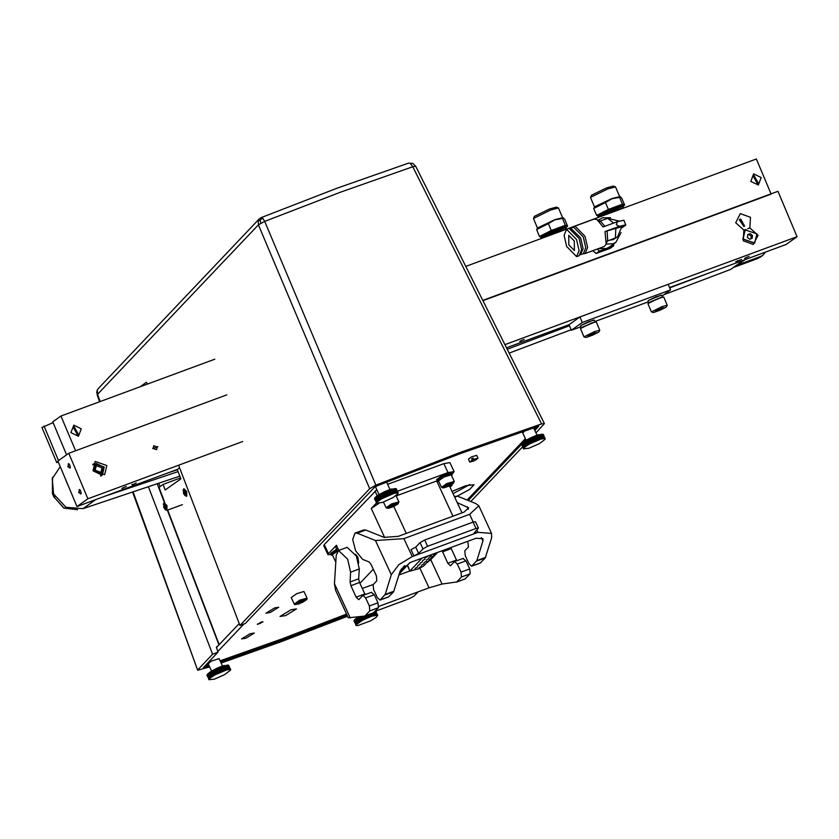 <?xml version="1.0" encoding="UTF-8"?>
<svg xmlns="http://www.w3.org/2000/svg" width="839" height="839" viewBox="0 0 839 839"><rect width="100%" height="100%" fill="white"/><g stroke="black" fill="none" stroke-linecap="round" stroke-linejoin="round"><path stroke-width="1.26" d="M379.092 494.653L375.652 487.218L376.596 486.033M386.517 482.026L390.041 489.515M391.31 489.2L392.337 489.116L393.816 493.479L381.755 498.733L377.76 501.481L376.784 503.085L382.374 502.425L393.009 497.611L398.001 493.605L396.952 492.902L393.816 493.479M380.004 499.813L377.55 495.555L384.409 491.79L391.268 489.116L392.904 493.752M379.238 500.327L376.868 496.384L377.571 495.65M378.567 500.81L376.197 496.887L376.837 496.153M378.001 501.271L375.631 497.349L376.197 496.636M377.529 501.701L375.169 497.789L375.662 497.097M377.162 502.089L374.813 498.177L375.222 497.517M376.91 502.435L374.582 498.523L374.897 497.894M374.687 498.24L376.742 502.865M395.054 493.164L393.208 488.906M394.949 492.682L394.666 493.259M395.777 493.028L393.984 488.738M395.725 492.514L395.442 493.091M396.417 492.933L394.666 488.634M396.417 492.409L396.123 492.975M396.952 492.902L395.242 488.592M396.994 492.367L396.711 492.913M397.392 492.933L395.714 488.602M397.466 492.378L397.193 492.913M397.707 493.017L396.081 488.676M397.833 492.451L397.571 492.975M396.102 488.718L397.833 493.091M397.927 493.164L398.074 492.587M396.407 488.98L397.99 493.259M398.022 493.353L398.21 492.776M397.938 493.752L398.158 492.913M391.74 488.98L392.337 489.116M390.817 489.263L391.404 489.389M392.463 493.982L390.387 489.494M392.39 493.919L390.313 489.42M392.159 493.5L391.918 494.077M389.831 489.588L390.408 489.714M391.509 494.307L389.422 489.808M391.383 494.265L389.296 489.766M391.1 493.867L390.89 494.454M390.502 494.674L388.415 490.175M388.803 489.955L389.348 490.091M390.334 494.653L388.247 490.165M389.999 494.276L389.82 494.863M387.733 490.364L388.247 490.5M389.464 495.083L387.377 490.584M389.244 495.083L387.167 490.595M388.877 494.737L388.719 495.304M388.394 495.524L386.307 491.025M388.142 495.555L386.055 491.056M387.723 495.22L387.608 495.786M387.324 495.985L385.237 491.486M387.031 496.038L384.944 491.549M386.58 495.734L386.496 496.289M386.244 496.478L384.168 491.979M385.919 496.552L383.832 492.063M385.426 496.269L385.395 496.814M385.185 496.992L383.108 492.493M384.828 497.087L382.741 492.587M384.304 496.824L384.314 497.349M384.147 497.517L382.07 493.017M383.759 497.632L381.672 493.133M383.15 498.041L381.063 493.542M382.731 498.188L380.654 493.689M382.196 498.576L380.109 494.077M381.755 498.733L379.679 494.234M381.294 499.1L379.207 494.601M380.843 499.278L378.767 494.779M380.466 499.625L378.379 495.125M377.634 495.859L377.917 495.314M376.868 496.384L377.162 495.828M376.197 496.887L376.491 496.321M375.631 497.349L375.914 496.782M375.169 497.789L375.442 497.202M376.921 501.565L377.34 501.89M374.813 498.177L375.075 497.59M376.564 501.953L377.026 502.257M374.582 498.523L374.823 497.936M376.333 502.299L376.826 502.582M376.774 502.739L376.218 502.603M376.753 502.981L374.519 498.932M376.229 502.844L376.784 503.085M376.847 503.18L376.281 502.865M376.354 503.033L376.931 503.253M378.987 503.316L371.237 508.486L384.702 537.547M211.585 671.179L208.135 663.754L211.355 661.142L219.105 658.667L222.524 666.04M223.793 665.736L224.831 665.652L226.31 670.015L214.753 674.976L210.484 677.807L209.268 679.611L214.354 679.118L224.527 674.692L230.431 670.288L229.687 669.449L226.31 670.015M212.498 676.339L210.033 672.091L216.902 668.316L223.751 665.652L225.387 670.288M211.732 676.853L209.362 672.909L210.065 672.175M211.061 677.346L208.691 673.413L209.331 672.689M210.484 677.807L208.114 673.885L208.691 673.172M210.012 678.237L207.653 674.315L208.145 673.623M209.645 678.625L207.306 674.713L207.715 674.042M209.393 678.971L207.076 675.059L207.39 674.43M207.181 674.766L209.236 679.391M227.537 669.7L225.691 665.432M227.442 669.207L227.159 669.784M228.271 669.553L226.467 665.275M228.218 669.05L227.925 669.616M228.9 669.47L227.149 665.17M228.9 668.945L228.617 669.501M229.446 669.438L227.736 665.117M229.487 668.903L229.194 669.449M229.876 669.47L228.208 665.138M229.959 668.914L229.687 669.449M230.201 669.553L228.575 665.212M230.316 668.987L230.064 669.501M228.596 665.254L230.326 669.616M230.41 669.69L230.568 669.113M228.89 665.505L230.473 669.784M230.505 669.889L230.694 669.312M230.431 670.288L230.652 669.438M224.223 665.516L224.831 665.652M223.3 665.788L223.898 665.925M224.957 670.518L222.87 666.019M224.883 670.455L222.796 665.956M224.642 670.025L224.412 670.613M222.325 666.114L222.891 666.25M223.992 670.843L221.916 666.344M223.877 670.801L221.79 666.302M223.594 670.392L223.373 670.98M222.985 671.21L220.909 666.711M221.297 666.481L221.842 666.617M222.817 671.19L220.741 666.69M222.492 670.812L222.304 671.389M220.227 666.89L220.741 667.036M221.947 671.609L219.86 667.12M221.737 671.62L219.65 667.12M221.36 671.263L221.213 671.84M220.888 672.049L218.801 667.55M220.636 672.081L218.549 667.582M220.217 671.745L220.101 672.312M219.808 672.521L217.731 668.022M219.514 672.574L217.437 668.075M219.063 672.27L218.989 672.815M218.738 673.014L216.651 668.515M218.413 673.088L216.326 668.589M217.92 672.805L217.878 673.339M217.679 673.518L215.592 669.029M217.311 673.623L215.235 669.123M216.64 674.042L214.553 669.543M216.252 674.168L214.165 669.669M215.633 674.577L213.557 670.078M215.224 674.713L213.137 670.214M214.679 675.112L212.603 670.613M214.249 675.269L212.162 670.77M213.788 675.636L211.701 671.137M213.337 675.804L211.25 671.315M212.949 676.15L210.872 671.651M210.128 672.385L210.411 671.84M209.362 672.909L209.645 672.354M208.691 673.413L208.974 672.847M208.114 673.885L208.397 673.308M207.653 674.315L207.925 673.738M209.404 678.09L209.823 678.426M207.306 674.713L207.569 674.126M209.058 678.489L209.519 678.793M207.076 675.059L207.317 674.472M208.827 678.835L209.32 679.118M209.257 679.265L208.712 679.129M209.236 679.517L207.013 675.458M208.722 679.37L209.268 679.611M209.331 679.716L208.764 679.401M208.848 679.569L209.425 679.789M359.512 622.014L357.057 617.766L358.274 616.98L360.927 616.56L362.658 620.252L356.669 624.289L356.355 625.38L357.865 625.611L370.523 620.912L376.281 617.273L377.351 615.291L371.908 616.12L362.658 620.252M358.756 622.528L356.386 618.584L357.089 617.85M358.085 623.02L355.715 619.088L356.355 618.364M357.508 623.482L355.138 619.56L355.715 618.846M357.036 623.901L354.677 619.99L355.17 619.297M356.669 624.289L354.331 620.378L354.74 619.717M356.418 624.636L354.1 620.724L354.415 620.094M354.194 620.441L356.26 625.065M373.743 615.574L372.694 613.131M374.561 615.375L373.512 612.827M374.467 614.882L374.184 615.459M375.295 615.228L374.11 612.281M375.243 614.725L374.949 615.291M375.924 615.144L374.603 611.757M375.924 614.62L375.631 615.176M376.47 615.113L375.012 611.348M376.512 614.567L376.218 615.113M376.9 615.134L375.411 611.201M376.984 614.588L376.711 615.113M377.225 615.218L375.694 611.096M377.34 614.662L377.089 615.176M377.435 615.365L375.851 611.044M377.592 614.788L377.351 615.291M375.914 611.18L377.498 615.459M377.529 615.564L377.718 614.977M377.456 615.962L377.676 615.113M373.607 615.102L373.334 615.69M372.862 615.826L371.782 613.466M372.673 615.375L372.411 615.962M371.981 616.193L370.869 613.802M371.908 616.12L370.796 613.823M371.667 615.7L371.425 616.287M371.016 616.518L369.926 614.148M370.901 616.476L369.758 614.211M370.607 616.067L370.398 616.655M370.009 616.885L368.919 614.526M369.842 616.864L368.657 614.62M369.517 616.487L369.328 617.064M368.971 617.284L367.87 614.914M368.761 617.294L367.513 615.039M368.384 616.938L368.237 617.504M367.912 617.724L366.79 615.312M367.65 617.756L366.339 615.48M367.241 617.42L367.125 617.986M366.832 618.196L365.689 615.721M366.538 618.249L365.154 615.92M366.087 617.934L366.014 618.49M365.762 618.689L364.556 616.088M365.426 618.763L363.874 616.172M364.944 618.479L364.902 619.014M364.703 619.192L363.329 616.246M364.336 619.297L362.574 616.34M363.811 619.025L363.822 619.549M363.665 619.717L362.123 616.403M363.277 619.832L361.294 616.508M362.249 620.388L360.13 616.822M361.703 620.776L359.9 616.885M361.273 620.933L358.977 617.064M360.812 621.311L358.84 617.064M360.361 621.479L358.274 616.98M359.973 621.825L357.896 617.326M357.152 618.06L357.435 617.514M356.386 618.584L356.669 618.028M355.715 619.088L355.998 618.521M355.138 619.56L355.421 618.983M354.677 619.99L354.949 619.413M356.428 623.765L356.848 624.101M354.331 620.378L354.593 619.801M356.082 624.164L356.533 624.468M354.1 620.724L354.341 620.147M355.851 624.51L356.344 624.793M356.281 624.94L355.736 624.803M356.26 625.191L354.037 621.133M355.736 625.045L356.292 625.286M356.355 625.38L355.788 625.065M355.872 625.233L356.439 625.454M526.116 440.328L522.676 432.893L525.204 430.669M538.334 434.875L539.362 434.791L540.84 439.154L529.755 443.852L525.015 446.946L523.809 448.76L528.895 448.257L539.529 443.569L545.025 439.279L543.976 438.577L540.84 439.154M527.028 445.488L524.574 441.23L530.856 437.727L538.292 434.791L539.917 439.426M526.263 445.991L523.893 442.059L524.595 441.324M525.592 446.484L523.221 442.562L523.861 441.828M525.015 446.946L522.655 443.023L523.221 442.31M524.543 447.376L522.194 443.464L522.687 442.772M524.186 447.764L521.837 443.852L522.246 443.191M523.935 448.11L521.606 444.198L521.921 443.569M523.798 448.404L521.711 443.904M542.067 438.839L540.222 434.571M541.973 438.357L541.69 438.933M542.802 438.703L540.998 434.413M542.749 438.189L542.466 438.755M543.441 438.608L541.69 434.308M543.431 438.084L543.148 438.64M543.976 438.577L542.267 434.266M544.018 438.042L543.735 438.587M544.406 438.608L542.739 434.277M544.49 438.052L544.217 438.587M544.731 438.692L543.106 434.35M544.857 438.126L544.595 438.64M543.127 434.392L544.857 438.755M544.941 438.828L545.098 438.262M543.431 434.654L545.014 438.933M545.046 439.028L545.224 438.451M544.962 439.426L545.182 438.587M538.764 434.654L539.362 434.791M537.841 434.927L538.428 435.063M539.487 439.657L537.411 435.158M539.414 439.594L537.338 435.095M539.183 439.164L538.942 439.751M536.855 435.252L537.432 435.389M538.533 439.982L536.446 435.483M538.407 439.94L536.32 435.441M538.124 439.542L537.914 440.118M537.526 440.349L535.439 435.85M535.827 435.63L536.373 435.766M537.359 440.328L535.272 435.829M537.023 439.951L536.845 440.527M534.758 436.039L535.272 436.175M536.478 440.758L534.401 436.259M536.268 440.758L534.191 436.259M535.901 440.402L535.743 440.978M535.418 441.199L533.331 436.7M535.167 441.22L533.08 436.72M534.747 440.894L534.632 441.45M534.349 441.66L532.262 437.161M534.055 441.713L531.968 437.213M533.594 441.408L533.52 441.954M533.268 442.153L531.192 437.654M532.943 442.226L530.856 437.727M532.45 441.943L532.419 442.478M532.209 442.667L530.122 438.168M531.853 442.761L529.766 438.262M531.328 442.499L531.339 443.023M531.171 443.191L529.094 438.692M530.783 443.307L528.696 438.807M530.175 443.716L528.088 439.217M529.755 443.852L527.679 439.363M529.22 444.251L527.133 439.751M528.78 444.408L526.703 439.909M528.318 444.775L526.231 440.276M527.867 444.953L525.78 440.454M527.49 445.289L525.403 440.8M524.658 441.534L524.941 440.989M523.893 442.059L524.186 441.503M523.221 442.562L523.515 441.985M522.655 443.023L522.938 442.447M522.194 443.464L522.466 442.877M523.945 447.239L524.365 447.565M521.837 443.852L522.099 443.265M523.588 447.627L524.05 447.932M521.606 444.198L521.848 443.611M523.358 447.974L523.851 448.257M523.242 448.267L523.767 448.529M523.777 448.655L521.543 444.607M523.253 448.519L523.809 448.76M523.872 448.855L523.305 448.54M523.379 448.708L523.956 448.928M216.913 646.429L217.825 646.093M347.105 615.165L282.953 639.79L220.594 661.887M221.139 663.051L281.075 641.772L347.587 616.214M133.086 491.843L197.679 670.256L209.614 666.932M197.994 669.637L212.624 654.221L148.43 486.683M216.598 647.393L217.962 652.239L212.624 654.221M217.962 652.239L203.353 667.634L209.068 665.757M217.857 646.072L217.091 646.869M218.937 644.929L167.328 510.238M164.444 502.708L157.166 483.736M147.444 384.084L146.374 382.28L139.966 386.842M369.716 488.665L258.391 224.8L264.757 221.433L375.903 485.141L369.716 488.665L239.933 625.433L178.56 465.278M535.974 432.84L544.448 423.58L541.585 423.915L412.809 166.72L340.624 192.131L264.757 221.433L262.67 218.098L260.048 220.143L260.95 223.258M97.376 390.072L96.737 392.547L97.502 394.351L97.376 390.072L98.394 388.467L259.282 218.916L258.265 220.521L260.048 220.143M258.265 220.521L258.391 224.8L97.502 394.351L100.135 401.566M98.394 388.467L97.104 390.481M412.83 163.448L408.352 163.165L412.83 163.448L415.724 166.3L413.019 163.615M415.389 166.195L412.809 166.72L410.292 163.542M470.826 501.491L522.54 446.988M239.933 625.433L245.271 623.461L375.117 486.63L459.279 453.972L538.879 426.118L534.831 430.376M525.875 439.814L524.354 441.429M521.533 444.397L468.309 500.484M541.585 423.915L461.062 452.095L375.903 485.141M262.67 218.098L261.411 217.469L336.701 188.397L408.352 163.165M337.467 550.908L331.877 554.432L331.478 555.261L332.684 555.47M331.478 555.261L331.457 553.53L337.058 550.006L331.059 554.359L330.639 553.467L336.638 549.115M396.228 496.069L396.847 495M451.571 475.608L452.2 474.559L445.824 475.965L437.968 480.506L437.57 481.334L438.776 481.544M437.57 481.334L437.549 479.604L445.404 475.063L451.781 473.657L442.772 476.269L437.15 480.432L436.741 479.53L442.352 475.367L451.361 472.756L452.2 474.559M393.774 504.533L395.956 504.061L395.043 505.12L389.778 507.134L393.774 504.533M395.316 504.071L395.043 505.12L394.645 504.239M395.043 505.12L391.96 506.651L391.467 505.602M391.96 506.651L389.799 506.787M438.482 480.915L443.873 477.034L451.13 474.843L454.287 481.46L446.872 483.505L441.482 487.386L438.482 480.915M449.127 484.082L451.309 483.61L450.396 484.669L445.121 486.683L449.127 484.082M450.669 483.621L450.396 484.669L449.987 483.788M450.396 484.669L447.302 486.201L446.82 485.152M447.302 486.201L445.142 486.337M335.904 560.421L335.39 561.312L332.391 554.841L337.551 551.076M239.209 623.555L216.252 647.76M453.018 493.626L469.809 484.543M467.113 500.013L525.34 438.65M534.296 429.211L536.478 426.915M220.091 660.786L282.858 638.552L346.601 614.085M205.387 665.495L208.554 664.645M243.897 623.975L217.71 651.578M452.022 491.476L465.498 485.729L474.056 484.764L469.672 489.452L457.328 496.101M274.552 607.939L278.81 607.237L270.273 612.449L266.015 613.162L274.552 607.939M250.106 633.718L254.364 633.005L245.827 638.227L241.559 638.93L250.106 633.718M261.139 622.087L263.027 621.772L257.353 624.394L261.139 622.087M291.049 609.796L296.524 608.883L285.543 615.595L280.069 616.508L291.049 609.796M337.582 551.15L335.6 546.881L336.387 545.214L328.448 553.593L327.955 554.631L331.143 554.548M452.043 474.234L454.056 471.591L447.974 472.609L397.497 491.255M437.507 552.471L430.355 560.012L426.39 563.053M437.297 480.737L396.469 495.818M376.396 503.054L371.237 508.486M409.862 570.929L398.882 574.988M373.324 584.426L362.27 588.443M359.91 583.346L373.282 569.261M327.955 554.631L323.781 545.633L324.274 544.595L376.795 489.682M355.484 554.285L357.928 557.327L358.725 563.063M387.649 484.365L443.8 463.61L449.893 462.593L454.056 471.591M338.537 550.499L336.219 555.303L334.478 583.703L335.558 590.247L348.332 617.819L364.829 616.036L369.821 610.886L369.37 605.999L365.626 597.903L363.004 595.407L358.798 599.644L356.176 597.148L350.859 585.685L350.031 581.983L350.629 572.167L347.703 559.225L338.537 550.499L347.189 547.301L356.355 556.026L359.281 568.968L358.673 578.784L359.512 582.486L365.164 594.61M371.383 592.397L374.267 594.704L378.022 602.801L378.462 607.688L373.334 612.869M378.861 606.356L429.065 587.803L442.006 584.059L456.773 581.972L461.492 577.012L461.041 572.125L457.297 564.028L454.675 561.532L450.47 565.769L447.848 563.273L442.122 550.772M463.055 558.522L465.949 560.83L469.693 568.926L470.134 573.813L465.005 578.994M450.774 547.573L456.836 560.735M374.97 611.369L409.401 598.647L414.088 596.078L418.084 591.862M393.575 591.768L388.593 596.917L379.941 600.116L385.206 594.452L391.299 574.767L398.85 564.647L412.232 556.593L477.968 532.314L491.591 533.426L491.623 537.694L485.246 557.893L480.265 563.042L471.612 566.241L476.877 560.578L482.97 540.893L482.96 538.753L476.143 538.198L410.418 562.487L399.941 571.569L393.575 591.768L384.923 594.966M454.319 496.426L457.486 496.164L475.765 503.463L478.817 505.854L469.63 514.317L403.905 538.607L375.442 540.536L357.162 533.226L355.044 533.101L363.686 529.912L365.804 530.038L384.084 537.338L398.315 536.373L464.051 512.084L468.644 507.857L457.234 502.708M355.044 533.101L352.705 539.467L355.652 550.845L362.7 559.445L369.024 561.962L371.037 564.427L376.354 575.89L376.795 580.777L373.124 584.636L373.565 589.523L377.319 597.62L379.941 600.116M467.701 541.312L468.466 546.902L464.796 550.762L465.246 555.649L468.991 563.745L471.612 566.241M475.503 531.36L476.237 532.954L473.804 533.352L478.471 528.014L476.038 528.423L427.607 546.315L422.929 548.884L418.651 553.394L413.963 555.963L411.047 549.66L415.735 547.091L420.014 542.581L424.691 540.022L473.123 522.12L475.556 521.722L478.471 528.014M435.861 553.079L423.538 566.063L418.262 568.842L409.946 571.128L407.565 565.14M422.017 558.197L410.145 570.709M428.876 557.474L431.319 555.984L428.876 557.474M426.432 560.053L428.876 558.564L426.432 560.053M423.989 562.633L426.432 561.144L423.989 562.633M421.545 565.213L423.978 563.714L421.545 565.213M419.101 567.783L421.535 566.294L419.101 567.783M422.468 560.683L424.912 559.194L422.468 560.683M420.024 563.263L422.457 561.773L420.024 563.263M417.581 565.832L420.014 564.343L417.581 565.832M415.127 568.412L417.57 566.923L415.127 568.412M432.83 554.201L430.229 555.166M424.912 558.103L427.355 556.614L424.912 558.103M399.207 573.949L409.893 562.686M400.308 570.667L400.077 571.191M401.954 568.265L402.93 568.15L401.052 569.408M404.901 565.549L403.234 566.944M180.521 477.947L163.039 484.407L165.189 490.018L180.867 478.859L177.281 469.504L179.556 467.889M219.21 644.635L167.685 510.112M164.801 502.582L158.949 487.312L163.039 484.407M53.119 422.667L41.95 427.491L56.716 462.614L58.09 461.639M43.995 426.044L58.52 460.601M58.258 462.037L56.716 462.614M75.573 450.805L60.953 416.039L214.763 359.207M60.953 416.039L52.773 421.86L66.638 454.832M73.79 425.184L81.31 428.813L78.447 436.27L70.927 432.641L73.79 425.184M74.021 426.485L78.667 434.812L77.733 435.305L73.087 426.978L74.021 426.485M185.115 495.692L186.74 496.3L186.709 491.549L183.951 488.738L183.416 489.378L183.563 493.552L185.115 495.692L185.744 492L183.112 490.259M185.031 494.905L183.479 491.214L184.265 490.647L185.44 492.22L185.818 494.349L185.031 494.905M183.867 493.342L185.524 492.724M183.479 491.214L184.423 490.857M165.346 509.755L166.971 510.374L166.94 505.623L164.182 502.813L163.647 503.442L163.794 507.616L165.346 509.755L165.975 506.064L163.343 504.333M165.262 508.969L163.71 505.277L164.496 504.721L165.671 506.284L166.049 508.413L165.262 508.969M164.098 507.406L165.765 506.787M163.71 505.277L164.654 504.931M471.654 458.797L472.231 460.055L469.767 462.037L468.435 459.153L471.602 456.815L476.667 455.346L477.999 458.22L473.657 459.342L473.081 458.084L471.654 458.797L473.93 459.468M473.532 459.657L474.108 460.915L469.767 462.037M473.657 459.342L475.535 460.202L477.999 458.22M472.231 460.055L474.108 460.915M450.008 487.134L452.043 485.382L449.547 485.75M158.812 483.191L160.081 486.505M600.724 215.518L605.024 212.634L614.788 208.439L621.342 206.845M543.641 236.608L547.94 233.724L557.715 229.529L564.259 227.935M540.924 237.689L540.536 236.755L545.99 233.19L558.313 227.893L566.545 225.827L566.933 226.75L558.701 228.827L546.378 234.112L540.924 237.689L542.76 237.636M548.37 223.625L554.925 219.849L562.466 218.413L562.959 217.647L554.642 219.703L537.6 227.956L536.635 229.592L548.37 223.625L551.265 230.505L565.36 225.292L567.552 226.121L566.818 226.488M565.612 228.03L566.933 226.75M537.463 228.135L533.468 218.633L534.338 216.399L549.44 208.995L556.33 207.149L558.428 207.999L562.539 217.595M533.478 218.486L550.604 210.086L558.428 207.999M562.959 217.647L564.657 219.241L567.552 226.121M562.466 218.413L565.36 225.292M551.265 230.505L539.529 236.472L540.578 236.871M536.635 229.592L539.529 236.472M598.008 216.598L597.62 215.665L603.073 212.099L615.396 206.814L623.618 204.737L624.006 205.66L615.784 207.736L603.461 213.022L598.008 216.598L599.833 216.546M605.454 202.535L612.009 198.759L619.549 197.322L620.031 196.557L611.725 198.612L594.683 206.866L593.718 208.502L605.454 202.535L608.338 209.414L622.444 204.202L624.625 205.031L623.901 205.398M622.695 206.939L624.006 205.66M594.536 207.044L590.541 197.543L591.422 195.309L606.513 187.915L613.414 186.059L615.511 186.908L619.612 196.504M590.551 197.396L607.688 189.006L615.511 186.908M620.031 196.557L621.741 198.151L624.625 205.031M619.549 197.322L622.444 204.202M608.338 209.414L596.613 215.382L597.662 215.78M593.718 208.502L596.613 215.382M566.514 229.257L569.104 228.292L579.109 238.486L581.668 249.623L579.235 255.696L576.634 256.661L579.067 250.588L576.519 239.44L566.514 229.257L564.081 235.329L566.629 246.477L576.634 256.661M574.306 241.013L574.369 250.515L568.852 244.894L568.779 235.392L574.306 241.013M580.515 254.668L583.136 248.722L580.672 237.961L570.751 228.239M571.013 228.124L573.603 227.17L583.262 237.007L585.727 247.767L583.388 253.63L580.787 254.584M583.063 253.745L585.171 253.504L587.604 247.432L585.045 236.283L575.04 226.1L573.289 227.285M621.93 227.809L625.789 225.062L623.859 220.279L617.42 221.685L616.361 224.716L619.36 226.299L605.013 231.606L606.146 244.159L604.237 246.467L585.171 253.504M615.805 228.093L615.438 237.961L617.494 236.871L621.804 226.614L605.013 231.606M625.8 224.904L619.36 226.299M617.42 221.685L603.063 226.981L597.053 219.556L594.106 219.052L575.04 226.1M621.049 232.508L615.962 242.303L609.313 247.033L606.198 248.606L598.385 248.627M606.136 244.191L613.215 243.75L615.962 242.303M598.375 220.332L602.35 217.867L610.509 217.71M606.943 248.334L613.592 245.879L613.791 243.845M606.198 248.606L599.549 251.06L597.169 249.078M613.592 245.879L610.184 248.302L596.141 253.493L592.785 250.693M596.141 253.493L599.549 251.06M617.494 236.871L613.047 239.66L609.513 240.216M606.146 244.159L607.688 239.734L607.079 231.323M615.438 237.961L607.226 241.066M604.909 226.299L601.102 221.926L597.053 219.556M465.813 266.403L756.39 159.032L771.156 194.155L482.949 300.645M753.663 173.925L761.183 177.553L758.32 185.02L750.8 181.392L753.663 173.925M757.607 184.056L752.961 175.729L753.894 175.236L758.54 183.563L757.607 184.056M303.445 600.273L303.183 601.332L300.089 602.863L299.596 601.815M300.089 602.863L297.908 603.335L298.82 602.276L304.085 600.263L300.089 602.863L297.929 603M303.183 601.332L302.774 600.451M294.269 604.049L291.269 597.567L296.649 593.697L303.907 591.505L307.064 598.123L299.659 600.168L294.269 604.049L294.793 604.562L298.632 603.986L303.508 601.794L306.812 599.424L307.064 598.123M507.27 349.265L569.503 325.752M669.679 287.892L712.615 271.668M105.053 496.174L178.078 471.591M65.799 479.971L69.301 488.308M177.365 469.714L169.279 472.441M179.819 476.112L83.061 508.686L65.935 507.27L53.549 493.972L52.207 478.712L60.209 466.662M745.074 259.681L730.622 269.413L663.848 294.646M571.149 329.675L509.189 353.093M580.462 328.542L591.254 323.162L596.246 321.903L599.749 330.22L594.746 331.478L583.954 336.858L580.462 328.542M589.565 335.181L596.498 332.632L590.666 335.59L587.992 336.303L589.565 335.181M595.176 332.884L594.914 333.744L594.62 333.062M594.914 333.744L590.666 335.59L590.341 334.803M590.666 335.59L589.387 335.275M647.918 303.613L658.709 298.233L663.712 296.975L667.204 305.291L662.212 306.55L651.421 311.93L647.918 303.613M657.031 310.252L663.953 307.703L658.122 310.661L655.448 311.374L657.031 310.252M662.642 307.955L662.37 308.815L662.086 308.133M662.37 308.815L658.122 310.661L657.797 309.874M658.122 310.661L656.843 310.346M648.62 300.352L660.88 295.192M650.12 302.019L661.027 297.436M648.484 300.446L656.025 296.817L661.751 295.192L662.527 297.016L648.778 302.795L648.012 300.97L648.484 300.446M581.165 325.27L593.425 320.12M582.665 326.948L593.572 322.365M581.028 325.375L588.569 321.736L594.295 320.12L595.071 321.945L581.322 327.724L580.546 325.899L581.028 325.375M756.872 233.861L745.284 229.855L743.039 238.979L754.628 242.985L756.872 233.861M752.447 235.497L752.174 238.266L749.678 239.188L747.455 237.343L747.738 234.574L750.234 233.651L752.447 235.497L752.174 238.266L749.678 239.188L747.455 237.343L747.738 234.574L750.234 233.651L752.447 235.497L751.22 236.367L749.007 234.521L747.612 235.035M754.523 243.058L742.83 239.125L745.179 229.928M750.234 233.651L749.007 234.521M750.989 238.758L751.22 236.367M100.523 475.891L102.327 475.021L104.288 467.04L94.146 463.527L92.741 464.942M93.391 470.952L100.911 474.58L103.763 467.113L96.244 463.485L93.391 470.952M95.122 470.312L96.244 465.75L102.033 467.753L100.911 472.315L95.122 470.312M97.23 472.556L94.817 469.158M95.331 470.742L95.898 471.549M226.887 394.896L68.767 453.322L57.86 461.083L76.968 506.546L177.354 469.452M76.968 506.546L87.875 498.786L242.733 441.566M125.672 486.693L121.875 488.518L125.672 486.693M132.101 485.015L136.254 482.991L132.101 485.015L131.88 484.512M68.767 453.322L87.875 498.786M69.815 465.299L70.34 467.533L67.77 466.757L68.987 463.873L69.815 465.299M80.691 491.172L81.215 493.416L78.646 492.629L79.862 489.745L80.691 491.172M504.973 344.672L797.05 236.745L786.143 244.506L669.543 287.588M482.792 300.331L777.931 191.271L797.05 236.745M152.698 448.571L157.889 446.652L152.698 448.571M106.857 465.509L104.613 474.633L93.024 470.616L95.268 461.492L106.857 465.509M743.889 230.117L735.688 222.744L740.355 213.588L750.433 217.291L749.804 227.935L758.005 235.308L753.338 244.464L743.26 240.751L743.889 230.117L745.944 229.435M662.065 295.915L670.518 289.906L668.19 284.358L579.969 316.953L569.062 324.714L506.546 347.818M741.456 259.503L735.719 261.758L741.456 259.503M748.357 256.598L744.571 258.433L748.357 256.598M523.494 339.69L519.708 341.525L523.494 339.69M743.941 226.467L739.243 219.849M740.575 218.958L744.56 226.111L743.763 226.54L739.778 219.378L740.575 218.958M749.804 227.935L747.748 228.764M749.101 256.335L745.389 257.898M524.239 339.428L520.537 340.991M153.107 448.456L153.778 445.74L157.239 446.935L156.568 449.652L153.107 448.456M70.329 467.302L69.931 468.162L68.284 466.494L68.263 463.652L69.123 464.051M81.205 493.185L80.806 494.045L79.16 492.367L79.139 489.536L80.009 489.934M126.406 486.431L122.704 487.994M670.518 289.906L582.308 322.501L571.401 330.262L569.062 324.714M571.401 330.262L580.913 326.749M594.903 321.568L648.369 301.82M582.308 322.501L579.969 316.953M737.512 265.061L760.805 256.451L762.766 255.413L765.504 252.13M386.139 507.836L388.447 508.371L393.323 506.62L397.843 504.019L398.934 501.911L391.53 503.966L386.139 507.836L383.454 502.047M398.399 502.844L391.551 504.994L387.335 508.34L394.183 506.2L398.399 502.844M453.752 482.394L446.904 484.543L442.688 487.889L449.526 485.75L453.752 482.394M436.668 480.967L452.976 516.174M406.275 533.436L393.764 506.42M338.799 550.405L336.387 545.214M328.448 553.593L324.274 544.595M375.023 491.119L377.193 495.807M443.8 463.61L447.974 472.609M364.818 593.949L356.176 597.148M350.335 617.924L334.478 583.703M465.425 578.784L456.773 581.972M461.492 577.012L470.134 573.813M442.006 584.059L430.701 559.644M419.972 568.181L429.065 587.803M442.541 551.81L451.183 548.612M456.5 560.074L447.848 563.273M457.297 564.028L465.949 560.83M469.693 568.926L461.041 572.125M350.629 572.167L359.281 568.968M358.673 578.784L350.031 581.983M350.859 585.685L359.512 582.486M373.754 612.659L365.101 615.847M369.821 610.886L378.462 607.688M378.022 602.801L369.37 605.999M365.626 597.903L374.267 594.704M388.856 596.739L380.214 599.927M393.848 591.254L385.206 594.452M375.442 540.536L391.299 574.767M412.232 556.593L403.905 538.607M357.162 533.226L365.804 530.038M454.675 497.191L457.486 496.164M467.113 506.662L468.382 509.399M481.429 537.558L482.97 540.893M485.519 557.379L476.877 560.578M469.63 514.317L473.227 522.089M476.856 529.923L477.968 532.314M480.527 562.864L471.885 566.052M476.594 561.092L485.246 557.893M473.123 522.12L476.038 528.423M418.651 553.394L415.735 547.091M420.014 542.581L422.929 548.884M427.607 546.315L424.691 540.022M259.576 623.723L260.803 622.433L259.576 623.723M601.71 216.189L616.067 209.687L623.713 208.062M601.374 216.043L603.598 213.777L615.05 208.733M544.626 237.28L558.994 230.777L566.629 229.152M544.301 237.133L546.525 234.868L557.966 229.823M599.895 221.213L607.688 218.329L613.645 223.08M306.529 599.056L299.68 601.196L295.464 604.552L302.313 602.412L306.529 599.056M83.061 508.686L95.898 499.551M743.48 260.268L730.622 269.413M594.799 332.643L589.681 336.282L594.799 332.643M662.254 307.724L657.147 311.353L662.254 307.724M737.607 260.656L737.838 261.181M737.491 261.317L737.271 260.803M132.216 484.355L132.447 484.89M734.744 267.022L757.911 258.454M760.805 256.451L758.078 258.391L734.786 267.001M54.85 496.636L54.116 497.16L52.553 493.458L53.172 493.028M77.66 509.734L63.911 507.973L54.116 497.16L63.848 508.098L77.754 509.724M53.979 497.296L52.427 493.605L52.49 477.643M533.656 427.848L537.054 435.189M215.717 636.528L214.071 631.222M197.679 670.246L132.614 492M99.663 401.734L97.104 394.708M415.724 166.3L544.438 423.569M259.282 218.916L261.411 217.469M398.934 501.911L396.018 495.608M441.482 487.386L443.8 487.92L448.676 486.169L453.186 483.568L454.287 481.46M335.39 561.312L335.82 561.773M449.41 485.823L461.932 512.87M465.152 578.962L456.51 582.161M463.327 558.344L454.675 561.532M373.481 612.837L364.829 616.036M371.656 592.219L363.004 595.407M478.817 505.854L491.591 533.426M407.303 565.413L409.946 571.128M257.594 623.996L260.352 623.419L262.565 621.689M166.971 510.374L182.409 504.669M452.043 485.382L451.676 484.596M599.728 216.923L602.056 214.616L615.102 208.701L622.16 206.814L623.597 207.799M542.644 238.014L544.983 235.717L558.019 229.792L565.077 227.914L566.514 228.89M599.612 219.315L598.27 220.269M619.161 221.108L607.688 218.329M583.954 336.858L586.042 337.435L592.544 335.16L598.7 332.118L599.749 330.22M651.421 311.93L653.497 312.507L659.999 310.231L666.166 307.189L667.204 305.291M92.961 464.376L94.146 463.527M101.141 475.87L102.327 475.021M760.04 257.353L762.766 255.413M52.427 493.605L52.584 477.328"/></g></svg>
